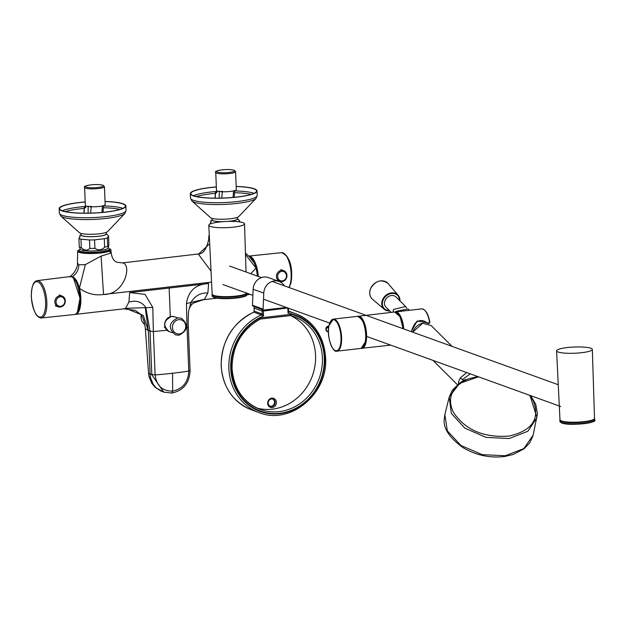 <?xml version="1.0" encoding="UTF-8"?>
<svg xmlns="http://www.w3.org/2000/svg" width="626" height="626" viewBox="0 0 626 626"><rect width="100%" height="100%" fill="white"/><g stroke="black" fill="none" stroke-linecap="round" stroke-linejoin="round"><path stroke-width="0.94" d="M210.266 226.432A17.888 3.107 177.7 0 1 208.787 225.282A17.888 3.107 177.7 0 1 222.942 221.659A17.888 3.107 177.7 0 1 243.044 222.676A17.888 3.107 177.7 0 1 244.523 223.842A17.888 3.107 177.7 0 1 230.337 227.457A17.888 3.107 177.7 0 1 210.266 226.432M246.151 293.649A16.792 2.919 177.7 0 1 232.16 296.802A16.792 2.919 177.7 0 1 214.115 295.816M590.858 348.252A17.888 3.107 177.7 0 1 592.337 349.418A17.888 3.107 177.7 0 1 578.15 353.033A17.888 3.107 177.7 0 1 558.079 352.008A17.888 3.107 177.7 0 1 556.6 350.857A17.888 3.107 177.7 0 1 570.755 347.234A17.888 3.107 177.7 0 1 590.858 348.252M593.964 419.224A16.792 2.919 177.7 0 1 586.249 421.721L581.484 422.26A16.792 2.919 177.7 0 1 561.929 421.392M246.808 293.164A17.411 3.02 177.7 0 1 246.84 293.328A17.411 3.02 177.7 0 1 233.044 296.849A17.411 3.02 177.7 0 1 213.489 295.855A17.411 3.02 177.7 0 1 212.05 294.729A17.411 3.02 177.7 0 1 212.175 294.337M594.497 418.528A17.411 3.02 177.7 0 1 594.653 418.904A17.411 3.02 177.7 0 1 580.858 422.425A17.411 3.02 177.7 0 1 561.303 421.431A17.411 3.02 177.7 0 1 559.855 420.304A17.411 3.02 177.7 0 1 559.988 419.913M411.931 329.487L415.727 322.68C419.545 319.55 423.599 319.808 427.879 323.462L429.577 322.539A16.221 6.268 -96.5 0 0 421.744 308.892L395.515 311.897A16.221 6.268 -96.5 0 0 395.1 311.983L395.515 311.897A16.221 6.268 -96.5 0 1 403.747 328.932M360.38 317.742A15.65 6.049 83.5 0 1 365.451 341.686A15.65 6.049 83.5 0 1 363.659 346.381M397.627 313.383A15.744 6.08 83.5 0 1 403.097 328.697M411.204 331.623L417.159 320.997L428.317 322.985M428.067 323.564A0.477 0.477 0 0 1 427.926 323.493L429.694 323.008L428.106 323.564M429.585 322.977L429.898 322.68C428.348 313.923 425.633 309.33 421.744 308.892M411.454 331.717L412.221 328.791L414.584 324.143L417.636 321.334L420.32 320.504L423.301 320.825L427.863 323.439M409.42 310.308L408.058 308.954L396 311.333L395.781 311.865M406.681 307.937L405.632 306.537L393.574 309.393L393.034 312.186M391.234 312.39L385.968 307.147A7.152 5.939 -45.1 0 1 384.927 300.777A7.152 5.939 -45.1 0 1 396.07 297.006L405.632 306.537M529.533 395.241L533.156 400.671C540.269 418.982 532.178 430.782 508.883 436.087C483.742 437.871 465.251 429.96 453.412 412.346C447.793 400.46 450.407 390.616 461.26 382.815L478.499 376.821M477.427 376.609L468.491 378.8L460.102 382.658L449.21 397.072L451.33 413.371L464.844 428.161L486.058 437.386L509.165 438.529L527.843 431.267L536.975 417.589L529.956 395.397M460.173 382.603L452.34 390.162L449.21 397.072L444.867 414.529L447.308 430.821L460.979 445.509L482.208 454.64L505.26 455.744L523.821 448.607L533.125 435.164L523.821 448.607L505.26 455.744L504.861 456.448L504.29 455.877M470.267 373.847L462.34 379.606L463.717 380.436M462.34 379.606L460.36 377.838L466.738 372.572M458.428 384.176L458.568 381.633L460.36 377.838M288.797 311.74L288.023 313.156L288.445 311.059L288.915 311.771A52.709 47.748 -70.1 0 1 295.073 313.493A52.709 47.748 -70.1 0 1 325.473 357.532M260.346 319.017L290.62 315.574L260.283 319.057M290.511 315.567L291.246 314.338A50.8 46.019 -70.1 0 1 324.291 357.939A50.8 46.019 -70.1 0 1 279.752 413.27A50.8 46.019 -70.1 0 1 231.19 368.612A50.8 46.019 -70.1 0 1 260.439 317.867L291.246 314.338M290.581 315.582A49.376 44.72 -70.1 0 1 293.938 316.631L290.534 315.574A49.376 44.72 -70.1 0 1 315.567 355.419A49.376 44.72 -70.1 0 1 257.043 408.121M272.646 399.028A3.819 3.459 -70.1 0 1 270.072 406.18M268.147 403.105A3.819 3.459 -70.1 0 1 272.944 399.122A3.819 3.459 -70.1 0 1 275.143 402.307A3.819 3.459 -70.1 0 1 270.346 406.297A3.819 3.459 -70.1 0 1 268.147 403.105M276.395 402.346A4.773 4.319 -70.1 0 1 272.216 407.542A4.773 4.319 -70.1 0 1 267.654 403.347A4.773 4.319 -70.1 0 1 271.833 398.152A4.773 4.319 -70.1 0 1 276.395 402.346M288.328 308.156L288.445 311.059L289.032 311.842M253.663 312.249L254.422 311.2L262.02 313.947A2.293 0.884 83.5 0 1 262.216 314.064L263.546 315.958A51.277 46.449 109.9 0 0 230.751 368.659A51.277 46.449 109.9 0 0 279.767 413.739A51.277 46.449 109.9 0 0 324.73 357.892A51.277 46.449 109.9 0 0 288.023 313.156L287.827 308.219L288.265 308.133M288.523 311.13L295.073 313.493C313.689 321.232 323.861 335.943 325.59 357.626C328.47 393.574 290.229 425.445 259.274 412.651A52.709 47.748 -70.1 0 1 228.866 368.604A52.709 47.748 -70.1 0 1 261.433 314.917L263.546 315.958L263.343 311.028L287.803 307.969M261.543 314.988L262.216 314.064L262.091 310.989L263.343 311.028L262.928 309.948L263.46 309.886M253.71 312.163L254.234 311.185A2.293 0.884 83.5 0 1 254.422 311.2M254.203 311.584L254.109 308.109L262.091 310.989A0.955 0.861 109.9 0 1 262.928 309.948L255.471 307.006M254.109 307.976L254.109 308.109A0.955 0.861 109.9 0 1 254.946 307.069L255.439 306.99M260.439 317.867L260.314 319.041C241.644 329.683 232.223 346.115 232.05 368.346C233.686 388.636 243.138 402.362 260.4 409.506A49.376 44.72 -70.1 0 1 231.933 368.448M286.356 307.444L264.023 310.003A0.955 0.861 -70.1 0 1 263.108 309.087L263.765 293.093A12.168 11.018 -70.1 0 1 279.04 281.426A12.168 11.018 -70.1 0 1 284.36 285.832M263.108 309.087L252.466 305.238L253.123 289.251A12.168 11.018 -70.1 0 1 268.397 277.584L279.04 281.426M252.466 305.238A0.955 0.861 109.9 0 0 253.021 306.122L263.663 309.964M76.356 313.603A18.608 7.191 -96.5 0 0 80.652 298.101A18.608 7.191 -96.5 0 0 72.162 277.013M80.308 249.101A15.267 2.653 -2.3 0 0 78.986 250.244A15.267 2.653 -2.3 0 0 80.253 251.237A15.267 2.653 -2.3 0 0 97.398 252.106A15.267 2.653 -2.3 0 0 109.487 249.023A15.267 2.653 -2.3 0 0 108.228 248.029A15.267 2.653 -2.3 0 0 108.087 247.982M109.487 249.023L109.527 249.962A15.267 2.653 177.7 0 1 97.437 253.045A15.267 2.653 177.7 0 1 80.284 252.176A15.267 2.653 177.7 0 1 79.025 251.183L78.986 250.244M245.486 254.516L256.011 268.03A19.077 7.371 83.5 0 1 257.333 276.074M245.439 253.076L249.085 256.417C251.934 257.662 254.242 261.535 256.011 268.03L250.736 273.687M188.958 309.682L190.953 302.491C194.835 295.832 200.469 292.671 207.879 293.007L208.622 283.531C195.742 284.181 188.348 290.863 186.438 303.579L187.033 327.695L186.478 327.774M207.879 293.007L204.561 299.228L193.544 303.031L204.999 299.173A19.077 7.371 -96.5 0 1 203.63 299.69L217.112 298.148M70.613 276.559L72.491 276.645C75.339 277.897 77.647 281.77 79.408 288.257L85.324 264.626L101.099 256.097L103.517 294.478C94.902 295.73 86.865 293.657 79.408 288.257A19.077 7.371 -96.5 0 1 75.417 314.377A19.077 7.371 -96.5 0 1 74.963 314.393M123.964 308.814L125.599 308.274L128.917 302.053C136.429 300.01 142.079 301.873 145.858 307.656L150.068 331.397L151.805 374.794L163.777 392.134L171.853 393.065L163.777 392.134M166.993 330.27L153.37 331.553L152.775 307.436L145.06 294.392L129.66 292.577L128.917 302.053M125.599 308.274L143.331 315.473L148.346 330.771L145.326 328.447C144.528 321.686 142.9 316.92 140.435 314.142L135.255 310.379L123.799 308.837A19.077 7.371 83.5 0 0 125.161 308.321L152.775 307.436M211.032 271.128L198.403 254.203L197.44 254.086L122.532 262.897C132.282 264.422 124.715 294.909 103.517 294.478L211.572 282.099M145.24 307.593L148.346 330.771L153.37 331.553L155.115 374.951A109.714 19.054 -2.3 0 0 172.565 373.245L172.674 391.101C182.855 388.856 188.223 382.189 188.778 371.093A109.714 19.054 -2.3 0 1 172.565 373.245M150.537 377.768L149.051 376.688L148.542 372.979L150.091 374.176L150.537 377.768L153.167 384.294L156.234 387.979L155.217 387.377L161.101 391.14M148.346 330.771L150.091 374.176L155.115 374.951C156.555 385.819 162.408 391.203 172.674 391.101L171.641 393.034M109.816 251.91L111.209 252.974L101.099 256.097M109.425 248.788A16.644 2.887 177.7 0 1 110.904 249.876A16.644 2.887 177.7 0 1 100.903 252.967A16.644 2.887 177.7 0 1 77.647 251.214L77.428 263.037L78.86 264.829L85.324 264.626M78.86 264.829C78.633 269.869 76.513 273.812 72.491 276.645M145.326 328.447L148.542 372.979M77.647 251.214A16.644 2.887 177.7 0 1 79.032 250.009M186.438 303.579L204.561 299.228M189.107 309.142L191.29 302.319M197.44 254.086C202.746 254.516 206.51 249.586 208.724 239.296L209.514 240.157M209.358 236.925A16.644 2.887 177.7 0 1 208.787 236.19A16.644 2.887 177.7 0 1 209.28 235.47M106.209 233.467A12.88 2.238 177.7 0 1 106.24 233.49A12.88 2.238 177.7 0 1 92.476 236.698A12.88 2.238 177.7 0 1 80.981 234.507A12.88 2.238 177.7 0 1 81.004 234.476M106.24 233.49L108.548 236.033L107.343 237.911A15.267 2.653 177.7 0 1 104.307 238.741L94.573 239.86A15.267 2.653 177.7 0 1 92.374 239.938A15.267 2.653 177.7 0 1 89.502 239.954L89.839 248.405C87.108 250.862 84.267 250.603 81.31 247.638A15.267 2.653 177.7 0 1 79.267 246.902L80.472 249.336A13.835 2.402 177.7 0 0 92.953 250.948A13.835 2.402 177.7 0 0 107.938 248.232L108.4 247.395L107.688 246.362A15.267 2.653 177.7 0 1 104.652 247.192C101.514 250.275 98.274 250.643 94.917 248.311A15.267 2.653 177.7 0 1 92.711 248.389A15.267 2.653 177.7 0 1 89.839 248.405M108.548 236.033L108.885 244.476L108.4 247.395M106.224 233.772A12.637 2.199 177.7 0 1 106.076 234.312A12.637 2.199 177.7 0 1 92.492 236.659A12.637 2.199 177.7 0 1 81.208 235.313A12.637 2.199 177.7 0 1 81.02 234.789M89.502 239.954L80.965 239.187A15.267 2.653 177.7 0 1 78.931 238.451L79.267 246.902M80.965 239.187L81.31 247.638M107.343 237.911L107.688 246.362M104.307 238.741L104.652 247.192M94.573 239.86L94.917 248.311M78.931 238.451L80.136 236.573M237.348 218.443A12.88 2.238 177.7 0 1 237.379 218.466A12.88 2.238 177.7 0 1 228.553 221.393M239.719 221.925L239.468 220.571L238.662 221.784M237.364 218.748A12.637 2.199 177.7 0 1 237.215 219.288A12.637 2.199 177.7 0 1 227.887 221.408M210.735 223.764A15.267 2.653 177.7 0 1 210.07 223.427L210.093 224.038M223.2 221.643A12.637 2.199 177.7 0 1 212.347 220.289A12.637 2.199 177.7 0 1 212.151 219.757M222.543 221.69A12.88 2.238 177.7 0 1 212.112 219.483A12.88 2.238 177.7 0 1 212.144 219.452M210.07 223.427L211.267 221.549M141.194 315.136A9.781 8.858 109.9 0 0 144.809 324.518M124.856 213.489L107.609 231.604A14.312 2.488 177.7 0 1 105.465 232.629A14.312 2.488 177.7 0 1 90.692 234.28A14.312 2.488 177.7 0 1 79.463 232.731L60.824 216.064A32.552 5.65 177.7 0 0 86.372 219.577A32.552 5.65 177.7 0 0 119.973 215.829A32.552 5.65 177.7 0 0 124.856 213.489L126.084 210.446A33.389 5.798 177.7 0 1 125.975 210.97A33.389 5.798 177.7 0 1 120.591 213.889A33.389 5.798 177.7 0 1 83.258 217.723A33.389 5.798 177.7 0 1 59.353 213.13L60.824 216.064M105.043 201.455A33.389 5.798 177.7 0 1 125.904 205.977A33.389 5.798 177.7 0 1 120.411 209.42A33.389 5.798 177.7 0 1 83.078 213.255A33.389 5.798 177.7 0 1 59.173 208.661A33.389 5.798 177.7 0 1 64.666 205.218A33.389 5.798 177.7 0 1 85.199 201.948M105.043 201.541A32.912 5.712 177.7 0 1 125.427 206.001A32.912 5.712 177.7 0 1 120.012 209.397A32.912 5.712 177.7 0 1 83.211 213.169A32.912 5.712 177.7 0 1 59.65 208.638A32.912 5.712 177.7 0 1 65.065 205.25A32.912 5.712 177.7 0 1 85.206 202.034M104.448 186.704L105.168 204.639A9.922 1.722 177.7 0 1 103.087 205.79A9.922 1.722 177.7 0 1 92.077 206.791A9.922 1.722 177.7 0 1 85.339 205.438L84.62 187.503C81.623 186.008 95.238 183.246 103.079 185.265L104.448 186.704A9.922 1.722 177.7 0 1 102.367 187.863A9.922 1.722 177.7 0 1 85.441 188.152A9.922 1.722 177.7 0 1 84.62 187.503M87.1 206.337L91.474 206.776M90.387 206.893L90.371 206.361M88.086 213.161L88.156 206.165M85.809 205.931L85.825 206.463A1.526 0.587 83.5 0 1 85.277 207.746L84.518 207.034L85.785 206.525M84.048 213.176L84.455 207.449L84.995 206.611L84.518 207.034M84.455 207.449L84.995 206.611M235.587 171.68L236.307 189.615A9.922 1.722 177.7 0 1 234.218 190.766A9.922 1.722 177.7 0 1 223.208 191.767A9.922 1.722 177.7 0 1 216.479 190.414L215.759 172.479C212.762 170.984 226.377 168.222 234.218 170.241L235.587 171.68A9.922 1.722 177.7 0 1 233.498 172.839A9.922 1.722 177.7 0 1 216.58 173.12A9.922 1.722 177.7 0 1 215.759 172.479M218.231 191.313L222.613 191.752M221.518 191.869L221.51 191.337M219.217 198.137L219.296 191.141M216.94 190.907L216.964 191.439A1.526 0.587 83.5 0 1 216.416 192.722L215.649 192.01L216.917 191.501M215.18 198.152L215.587 192.425L216.126 191.587L215.649 192.01M215.587 192.425L216.126 191.587M255.995 198.465L238.749 216.58A14.312 2.488 177.7 0 1 236.605 217.605A14.312 2.488 177.7 0 1 221.831 219.256A14.312 2.488 177.7 0 1 210.594 217.707L191.955 201.032A32.552 5.65 177.7 0 0 217.512 204.553A32.552 5.65 177.7 0 0 251.104 200.805A32.552 5.65 177.7 0 0 255.995 198.465L257.216 195.422A33.389 5.798 177.7 0 1 257.106 195.938A33.389 5.798 177.7 0 1 251.73 198.865A33.389 5.798 177.7 0 1 214.397 202.699A33.389 5.798 177.7 0 1 190.492 198.106L191.955 201.032M236.182 186.431A33.389 5.798 177.7 0 1 257.036 190.953A33.389 5.798 177.7 0 1 251.55 194.396A33.389 5.798 177.7 0 1 214.217 198.231A33.389 5.798 177.7 0 1 190.312 193.637A33.389 5.798 177.7 0 1 195.797 190.194A33.389 5.798 177.7 0 1 216.338 186.924M236.182 186.517A32.912 5.712 177.7 0 1 256.566 190.977A32.912 5.712 177.7 0 1 251.151 194.373A32.912 5.712 177.7 0 1 214.35 198.145A32.912 5.712 177.7 0 1 190.789 193.614A32.912 5.712 177.7 0 1 196.196 190.226A32.912 5.712 177.7 0 1 216.338 187.002M246.636 293.109A17.27 2.997 177.7 0 1 232.41 296.403A17.27 2.997 177.7 0 1 213.662 295.402A17.27 2.997 177.7 0 1 213.599 295.378A17.27 2.997 177.7 0 1 212.167 294.259L208.787 225.282M592.337 349.418L594.497 418.45A17.27 2.997 177.7 0 1 580.873 421.932A17.27 2.997 177.7 0 1 561.475 420.977A17.27 2.997 177.7 0 1 561.412 420.954A17.27 2.997 177.7 0 1 559.98 419.835L556.6 350.857M213.943 297.413A16.957 2.942 -2.3 0 0 236.26 298.086A16.957 2.942 -2.3 0 0 246.394 295.237M212.089 295.871A17.411 3.02 -2.3 0 0 213.505 296.99A17.411 3.02 -2.3 0 0 213.536 297.006A17.411 3.02 -2.3 0 0 233.091 297.992A17.411 3.02 -2.3 0 0 246.887 294.478C248.702 297.976 220.368 300.206 213.779 297.389L212.089 295.871L212.05 294.729M561.757 422.988A16.957 2.942 -2.3 0 0 584.074 423.661A16.957 2.942 -2.3 0 0 594.207 420.813M561.319 422.566A17.411 3.02 -2.3 0 0 561.35 422.581A17.411 3.02 -2.3 0 0 580.905 423.567A17.411 3.02 -2.3 0 0 594.7 420.054C598.667 422.315 570.036 426.47 561.592 422.965L559.902 421.447A17.411 3.02 -2.3 0 0 561.319 422.566M357.595 316.349A16.221 6.268 83.5 0 1 358.275 316.169A16.221 6.268 83.5 0 1 366.586 334.613A16.221 6.268 83.5 0 1 361.969 348.392A16.221 6.268 83.5 0 1 361.265 348.369M325.856 329.26A2.864 2.59 -70.1 0 1 328.861 326.138L325.817 329.229L327.508 331.655A2.864 2.59 -70.1 0 1 325.856 329.26M330.888 320.942A16.127 6.229 83.5 0 1 333.345 319.119A16.127 6.229 83.5 0 1 339.996 327.664A16.127 6.229 83.5 0 1 341.123 344.777A16.127 6.229 83.5 0 1 337.015 351.155A16.127 6.229 83.5 0 1 334.214 349.934M328.963 325.81A15.673 6.057 83.5 0 1 337.195 322.734A15.673 6.057 83.5 0 1 340.521 344.558A15.673 6.057 83.5 0 1 332.296 347.641A15.673 6.057 83.5 0 1 328.963 325.81M365.193 342.023A16.127 6.229 83.5 0 1 361.085 348.4L337.015 351.155C332.86 353.408 326.263 336.303 328.947 325.684L333.345 319.119L357.415 316.357A16.127 6.229 83.5 0 1 364.058 324.902A16.127 6.229 83.5 0 1 365.193 342.023M357.548 316.349L394.646 311.998A16.221 6.268 83.5 0 1 402.839 328.603M429.851 322.633A15.744 6.08 -96.5 0 0 424.725 310.277M389.568 310.731A9.421 7.817 -45.1 0 1 383.002 300.363A9.421 7.817 -45.1 0 1 392.729 293.414A9.421 7.817 -45.1 0 1 399.67 300.59M399.912 300.832A9.891 8.216 134.9 0 0 398.183 295.276A9.891 8.216 134.9 0 0 389.724 293.226A9.891 8.216 134.9 0 0 382.416 300.097A9.891 8.216 134.9 0 0 384.247 309.26A9.891 8.216 134.9 0 0 389.81 310.965M389.841 310.997L384.247 309.26L372.517 299.267A11.096 9.21 -45.1 0 1 370.459 288.993A11.096 9.21 -45.1 0 1 378.66 281.285A11.096 9.21 -45.1 0 1 388.143 283.578L398.183 295.276L399.944 300.863M532.945 435.876L529.839 442.715L524.079 448.811L513.109 454.523L504.861 456.448C489.962 458.295 475.963 455.321 462.88 447.527C449.21 437.519 443.005 427.996 444.272 418.943L444.867 414.545L447.308 430.821L460.979 445.509L482.208 454.64L505.26 455.744M452.05 346.374L431.126 325.528L422.847 323.251C418.52 324.213 415.32 326.764 413.246 330.904L412.737 332.179M259.274 412.651L251.668 409.905A52.709 47.748 -70.1 0 1 221.268 365.858A52.709 47.748 -70.1 0 1 253.827 312.171L261.433 314.917L262.02 313.947M293.938 316.631A49.376 44.72 -70.1 0 1 322.413 357.884A49.376 44.72 -70.1 0 1 260.4 409.506M254.782 307.1L254.876 307.061A0.955 0.955 0 0 0 254.031 308.047L254.164 311.372L253.671 312.178C232.301 323.063 221.463 340.927 221.15 365.764C222.872 387.447 233.044 402.158 251.668 409.905M263.765 293.093L253.123 289.251M208.622 283.531L129.66 292.577M170.295 316.701L169.145 288.054M153.167 384.294L151.797 383.378L155.217 387.377M156.234 387.979L163.699 392.111M161.406 391.266L162.056 391.516M122.532 262.897L117.461 262.317C114.112 261.543 112.031 258.421 111.209 252.967L110.904 249.876M188.332 327.226L187.033 327.695L188.778 371.093L190.077 370.623L188.332 327.226C187.91 319.463 188.575 310.253 188.841 310.308M209.687 243.741L198.403 254.203M37.184 280.651L70.042 276.567A19.093 7.379 83.5 0 1 71.489 276.747A19.093 7.379 83.5 0 1 79.854 298.281A19.093 7.379 83.5 0 1 74.392 314.51L41.457 317.969C36.355 317.812 32.975 310.754 31.3 296.779C31.472 286.528 33.436 281.152 37.184 280.651A18.78 7.254 83.5 0 1 38.609 280.824A18.78 7.254 83.5 0 1 46.833 302.006A18.78 7.254 83.5 0 1 41.457 317.969A18.78 7.254 83.5 0 1 40.087 317.789M45.596 301.975A17.857 6.902 83.5 0 1 39.188 316.975A17.857 6.902 83.5 0 1 31.37 296.834A17.857 6.902 83.5 0 1 37.779 281.833A17.857 6.902 83.5 0 1 45.596 301.975M77.381 312.264L80.003 298.25C79.776 308.728 77.906 314.15 74.416 314.51L74.392 314.51M80.003 298.211L73.469 278.077M65.331 300.934A5.712 5.18 -70.1 0 1 58.241 306.81A5.712 5.18 -70.1 0 1 54.853 302.006A5.712 5.18 -70.1 0 1 62.123 296.067A5.712 5.18 -70.1 0 1 65.331 300.809M64.901 301.036A4.844 4.382 -70.1 0 1 60.659 306.302A4.844 4.382 -70.1 0 1 56.027 302.053A4.844 4.382 -70.1 0 1 60.276 296.779A4.844 4.382 -70.1 0 1 64.901 301.036M286.951 275.534A5.712 5.18 -70.1 0 1 279.861 281.41A5.712 5.18 -70.1 0 1 276.473 276.606A5.712 5.18 -70.1 0 1 283.742 270.659A5.712 5.18 -70.1 0 1 286.943 275.401M277.647 276.645A4.844 4.382 -70.1 0 1 281.896 271.371A4.844 4.382 -70.1 0 1 286.52 275.628A4.844 4.382 -70.1 0 1 282.279 280.902A4.844 4.382 -70.1 0 1 277.647 276.645M249.203 256.457L255.533 264.649L257.904 276.277M291.638 273.906A17.857 6.902 -96.5 0 1 288.899 287.467A18.78 7.254 -96.5 0 0 291.137 274.016A18.78 7.254 -96.5 0 0 282.913 252.834A18.78 7.254 -96.5 0 0 281.543 252.654L248.616 256.112A19.093 7.379 -96.5 0 0 248.608 256.112A19.093 7.379 -96.5 0 0 248.6 256.112L248.506 256.128M291.638 273.789A17.857 6.902 -96.5 0 0 285.065 254.367M258.288 276.418A19.093 7.379 -96.5 0 0 250.001 256.292A19.093 7.379 -96.5 0 0 248.616 256.112L248.585 256.112M169.184 331.592C162.627 325.692 163.409 320.645 171.532 316.443L174.537 316.787A7.872 7.129 109.9 0 0 171.547 316.443A7.872 7.129 109.9 0 0 168.128 317.789A7.872 7.129 109.9 0 0 164.669 325.317A7.872 7.129 109.9 0 0 169.184 331.592L172.252 332.696M178.786 319.659A7.246 6.565 -70.1 0 1 185.711 326.036A7.246 6.565 -70.1 0 1 179.357 333.924A7.246 6.565 -70.1 0 1 172.432 327.555A7.246 6.565 -70.1 0 1 178.786 319.659M85.785 206.463A32.912 5.712 -2.3 0 0 65.245 209.71A32.912 5.712 -2.3 0 0 62.357 210.766M122.899 208.341A32.912 5.712 -2.3 0 0 105.411 206.017A32.912 5.712 -2.3 0 0 103.517 205.962M120.004 209.397A32.216 5.595 -2.3 0 0 110.481 208.082A32.216 5.595 -2.3 0 0 105.207 207.801A32.216 5.595 -2.3 0 0 103.392 207.746M84.213 208.388A32.216 5.595 -2.3 0 0 65.331 211.596M102.719 185.226A8.967 1.557 -2.3 0 0 90.927 184.881A8.967 1.557 -2.3 0 0 86.278 187.111A8.967 1.557 -2.3 0 0 98.071 187.456A8.967 1.557 -2.3 0 0 102.719 185.226M90.629 213.106L91.255 206.298M101.952 212.433L102.414 205.954M85.715 207.096L84.956 206.823M85.277 207.746A0.571 0.516 -70.1 0 1 85.707 207.136M233.85 170.202A8.967 1.557 -2.3 0 0 222.058 169.849A8.967 1.557 -2.3 0 0 217.418 172.087A8.967 1.557 -2.3 0 0 229.21 172.432A8.967 1.557 -2.3 0 0 233.85 170.202M221.768 198.082L222.386 191.274M233.083 197.409L233.545 190.93M216.854 192.072L216.095 191.799M216.416 192.722A0.571 0.516 -70.1 0 1 216.839 192.112M216.917 191.439A32.912 5.712 -2.3 0 0 196.376 194.686A32.912 5.712 -2.3 0 0 193.497 195.742M254.031 193.317A32.912 5.712 -2.3 0 0 236.542 190.993A32.912 5.712 -2.3 0 0 234.648 190.938M251.143 194.373A32.216 5.595 -2.3 0 0 241.613 193.058A32.216 5.595 -2.3 0 0 236.338 192.769A32.216 5.595 -2.3 0 0 234.523 192.722M215.344 193.356A32.216 5.595 -2.3 0 0 196.462 196.572M212.167 294.259L213.935 295.793C220.728 298.61 248.765 296.192 246.683 292.874M246.034 271.989L244.523 223.842M594.497 418.45C594.637 420.875 577.743 424.686 561.749 421.368L559.98 419.835M246.84 293.328L246.887 294.478M594.653 418.904L594.7 420.054M559.855 420.304L559.902 421.447M560.708 406.501L366.617 336.42M329.659 323.079L263.515 299.197M252.873 295.355L222.919 284.54M558.259 384.716L272.138 281.418M261.496 277.576L229.593 266.058M361.218 348.377L390.663 345.106M328.447 331.991L327.508 331.655M357.415 316.357C363.941 319.346 366.633 327.836 365.482 341.827L361.085 348.4M394.646 311.998L400.124 316.748L403.136 328.713M427.175 322.852L428.012 323.572M372.517 299.267C369.676 296.575 368.972 293.117 370.412 288.899C375.428 280.534 381.336 278.766 388.143 283.578M533.125 435.164L537.429 413.935L535.762 404.302L530.723 395.671M460.102 382.658L465.501 379.379L464.179 380.772M457.543 384.849L432.996 360.388M412.675 332.156L422.761 323.212L431.126 325.528M288.406 308.188L288.531 311.372M246.863 294.736L250.126 294.361M123.799 308.837L75.417 314.377M149.051 376.688L151.797 383.378M77.436 263.03C77.796 265.447 76.505 268.89 73.539 273.351L69.674 276.997M121.569 262.779L117.485 262.325M189.075 309.26C190.132 306.349 191.626 304.275 193.544 303.031M171.853 393.065C183.418 390.522 189.49 383.042 190.077 370.623M208.787 236.19L208.724 239.296M70.042 276.567L70.073 276.567C74.995 276.817 78.313 284.04 80.026 298.234M55.346 305.832L58.241 306.81C62.498 307.397 64.885 305.418 65.401 300.863L62.123 296.067L59.267 294.963M280.886 269.563L283.742 270.659L287.021 275.463C286.497 280.018 284.11 281.997 279.861 281.41L276.966 280.432M289.173 287.569L291.004 282.858L291.7 273.844C291.458 262.427 288.07 255.369 281.543 252.654M105.426 249.938L105.411 249.477M80.981 234.507L79.518 236.151M83.109 250.83L83.094 250.369M237.379 218.466L239.468 220.579M212.112 219.483L210.649 221.127M165.123 327.476L164.247 327.179M181.391 318.251C188.888 324.902 188.05 330.575 178.872 335.246L175.397 334.847C167.901 328.196 168.746 322.531 177.917 317.851L181.391 318.251M177.596 317.891L174.537 316.787M126.084 210.446L125.904 205.977M59.353 213.13L59.173 208.661M80.965 233.412L81.028 235.079M106.17 232.395L106.232 234.069M103.54 205.664L103.063 212.331M85.762 205.899L85.856 207.128M85.785 206.502L84.291 207.253L83.868 213.176M212.097 218.38L212.167 220.055M237.309 217.371L237.371 219.037M234.672 190.64L234.202 197.307M216.893 190.875L216.987 192.104M216.917 191.478L215.422 192.229L215.008 198.152M257.216 195.422L257.036 190.953M190.492 198.106L190.312 193.637"/></g></svg>
